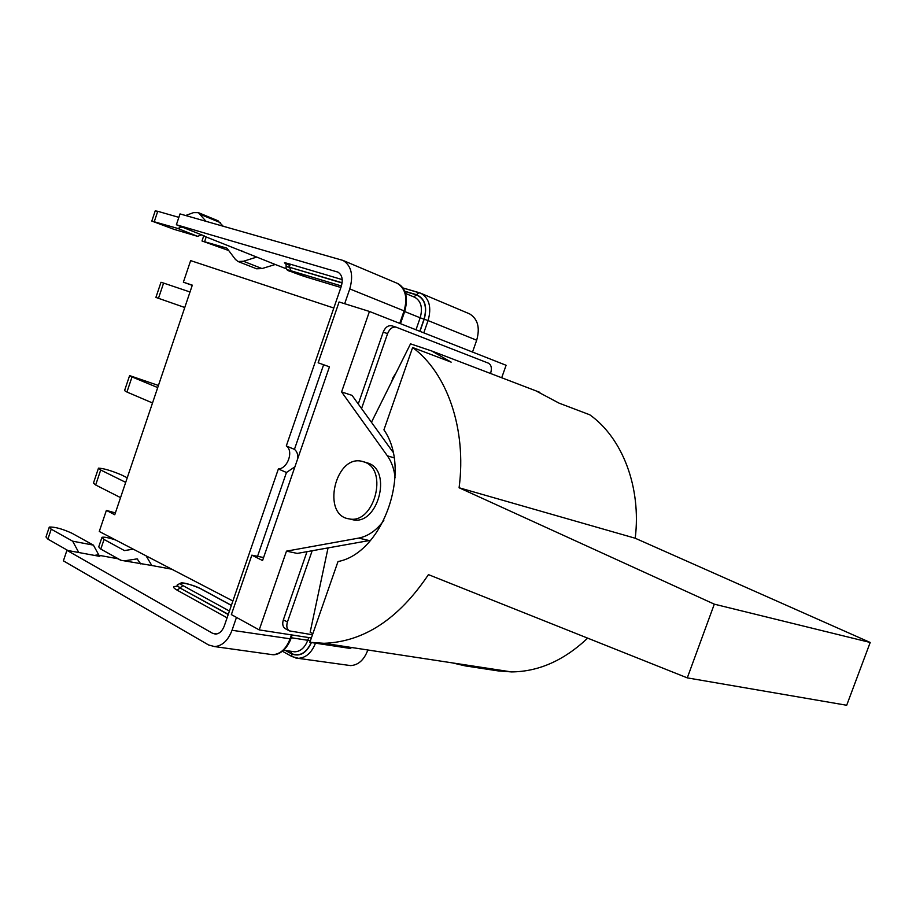 <?xml version="1.0" encoding="UTF-8"?>
<svg xmlns="http://www.w3.org/2000/svg" width="916" height="916" viewBox="0 0 916 916"><rect width="100%" height="100%" fill="white"/><g stroke="black" fill="none" stroke-linecap="round" stroke-linejoin="round"><path stroke-width="1.37" d="M158.479 298.307L184.769 307.501L155.903 297.414L158.479 298.307L163.598 283.078L160.998 282.265L155.903 297.414M190.001 291.986L163.598 283.078M129.557 375.743L124.553 390.617L126.935 392.037L132.018 376.934L129.614 375.594L158.422 385.476M152.514 402.971L126.935 392.037M157.712 387.582L132.018 376.934M98.367 468.477L93.478 483.041L95.665 484.988L100.703 470.011L98.481 468.145C103.726 468.397 111.34 470.652 121.347 474.877L127.244 477.774M120.546 497.617L95.665 484.988M125.698 482.366L100.703 470.011M204.474 236.007L176.376 224.752L337.855 272.098C342.069 274.708 343.202 279.46 341.279 286.365L286.296 445.955C293.899 450.844 287.727 468.706 278.372 468.958L224.294 625.949C222.29 631.113 219.359 633.838 215.489 634.101L212.626 633.322L66.925 550.333L99.798 556.39L97.268 554.97L94.394 555.394M311.36 637.971L259.217 629.899L231.359 614.59L251.843 555.165L263.59 557.546M297.86 458.275C298.021 454.267 296.876 451.29 294.437 449.355L323.623 364.74M257.545 556.321L286.456 472.484L294.918 466.805M468.545 313.432L469.61 313.879C477.831 318.963 480.19 327.745 476.675 340.225L472.53 352.042M344.668 303.723L349.775 288.918C353.61 275.212 351.378 265.732 343.088 260.453L180.017 213.909L176.376 224.752M66.925 550.333L63.387 560.844L208.608 644.978L214.573 646.582C222.244 645.975 228.061 640.536 232.034 630.277L236.477 617.407M367.82 649.982L367.511 650.864C363.789 660.207 358.167 665.119 350.61 665.6L347.301 665.13M243.026 251.442L241.068 250.663M238.023 261.507L243.461 261.266L262.01 268.571L256.572 268.789L238.023 261.507L235.412 259.423L226.916 248.167L201.989 240.988L228.691 250.526M243.461 261.266L256.732 257.075L275.258 264.495L262.01 268.571M204.806 236.431L256.732 257.075M275.258 264.495L286.319 268.789M201.657 234.874L197.558 236.328L177.819 228.462L181.929 226.973M177.819 228.462L151.804 221.065L174.006 229.344L197.558 236.328M217.733 220.653L223.172 226.183M185.662 215.512L193.528 212.626L198.406 212.649L205.974 221.294M151.85 220.928L155.216 210.886L157.747 211.298L154.323 221.523M178.86 217.355L157.747 211.298M124.187 560.878L137.137 558.875L140.755 563.924M173.067 569.878L171.2 568.905M120.992 560.283L100.794 549.096L104.058 539.467L101.974 537.314C103.897 536.765 108.443 537.658 115.634 539.993M101.825 537.738L98.733 546.898L100.794 549.096M104.058 539.467L124.462 550.596L133.244 549.153M146.102 555.84L151.793 565.504L171.326 569.111M97.268 554.97L118.084 558.806L120.637 560.226L151.793 565.504M78.765 552.508L72.662 541.184L93.409 545.135L98.974 555.279M72.662 541.184L51.227 529.185L49.292 527.066C54.685 526.78 62.219 528.83 71.883 533.204L93.409 545.135M67.898 550.516L47.895 539.123L51.227 529.185M49.143 527.513L45.983 536.959L47.895 539.123M278.372 468.958L286.456 472.484M286.296 445.955L294.437 449.355M192.246 285.368L183.372 282.185L192.314 285.162L114.763 514.735L106.382 510.395L99.272 531.475L232.882 600.999M251.843 555.165L262.56 560.535L329.439 366.812L318.138 362.793L339.092 301.982L369.446 311.451L506.101 365.278L501.693 377.747M363.847 461.847L368.415 463.221C392.334 471.156 377.701 525.269 353.107 519.819L350.507 519.177M364.683 462.156C388.613 470.103 373.946 524.353 349.34 518.903C321.104 515.754 335.107 453.901 362.312 461.412L364.683 462.156M371.449 422.287L410.528 343.844L431.665 350.954L451.164 362.141L412.635 347.507C447.065 372.926 466.805 428.86 459.099 487.759L714.308 604.159L687.286 677.874L846.693 705.263L870.2 642.471L635.223 538.242C641.475 487.14 622.365 437.94 589.801 414.811L559.023 403.12L535.963 390.869M452.412 662.898L465.42 665.921L498.178 670.901L511.483 671.909C538.665 671.691 564.061 660.425 587.648 638.131M687.286 677.874L428.436 574.63C398.689 618.964 363.87 641.853 323.978 643.295L309.848 642.311L350.748 648.517L337.512 645.356M412.635 347.507L383.93 429.844C412.315 470.24 383.128 553.115 338.004 561.554L309.848 642.311M459.099 487.759L635.223 538.242M312.86 633.677L310.158 632.235L328.043 547.928M351.126 647.44L350.748 648.517M714.308 604.159L870.2 642.471M361.557 408.57L387.605 333.596C389.678 328.695 392.54 326.554 396.193 327.195L488.4 363.16C491.308 364.843 492.064 368.152 490.667 373.075L490.529 373.476M312.482 634.765L289.387 630.884C286.845 629.178 286.193 626.212 287.429 621.998L312.173 550.756M391.464 382.109L393.033 377.61L396.078 372.835M319.134 589.927L318.894 591.003M358.259 403.99L383.186 332.176C385.258 327.287 388.121 325.157 391.773 325.798L392.037 325.89M289.387 630.884L285.323 628.697C282.769 626.979 282.117 624.025 283.353 619.811L306.997 551.684M395.071 477.373C394.12 468.912 391.556 461.744 387.376 455.836L341.588 391.922L352.053 395.38L392.918 452.069M370.602 540.303L297.265 553.413L286.479 551.146L358.648 538.104L369.32 540.566M383.815 520.471C376.602 530.33 368.209 536.215 358.648 538.104M259.217 629.899L286.479 551.146M341.588 391.922L369.446 311.451M106.382 510.395L115.382 512.914M183.372 282.185L190.643 260.613L333.813 308.028M476.675 340.225L428.07 320.577C431.711 307.627 429.398 298.57 421.131 293.406L419.081 292.639L416.436 294.654C424.967 298.479 427.554 306.665 424.2 319.215L428.07 320.577L423.787 332.851M404.792 311.245L404.082 310.879L399.742 323.382M396.136 282.861L397.212 283.307C405.49 288.506 407.78 297.7 404.082 310.879L349.775 288.918M232.034 630.277L290.841 638.921M291.425 634.891L289.971 639.082C286.101 648.952 280.353 654.161 272.728 654.711L269.396 654.242M241.32 250.984L242.683 251.534M206.192 236.981L204.657 241.515M342.206 279.609L288.723 263.728C282.632 262.01 283.021 262.56 289.891 265.4M338.199 272.27L337.019 271.789M200.719 214.527L220.412 222.668M418.921 292.593L402.674 287.876M404.609 291.185L416.436 294.654M424.2 319.215L419.975 331.352M419.803 331.283L424.039 319.157C427.348 306.757 424.784 298.662 416.356 294.872L404.746 291.471M424.039 319.157L420.169 317.795L415.99 329.783M414.147 297.036L414.902 297.345C421.154 301.204 422.906 308.028 420.169 317.795L404.689 311.543M416.356 294.872L413.918 296.933M286.158 266.453L289.742 267.106L288.723 263.728M342.092 282.998L289.674 267.323L342.126 282.758M289.674 267.323L286.09 266.636C285.712 269.132 287.189 270.724 290.521 271.388L307.329 277.353C297.872 274.537 280.422 267.564 290.681 270.689L289.674 267.323M307.57 277.434L340.889 287.498L307.329 277.353M290.681 270.689L341.416 285.964M136.805 558.886L137.663 559.046M212.626 633.322L216.852 633.952M176.788 586.389C172.448 586.229 172.563 587.5 177.143 590.179L227.088 617.819M311.429 642.528C306.322 653.36 299.658 657.127 291.437 653.818L292.032 656.589L298.444 658.306C306.047 657.78 311.749 652.673 315.573 642.986M295.765 658.009L350.61 665.6M308.715 637.57L307.765 640.284L310.306 641.005M291.242 637.754L307.765 640.284C304.879 647.601 300.574 651.448 294.837 651.826L292.399 651.471M291.448 651.333L291.517 653.6C299.612 656.864 306.196 653.165 311.257 642.505M228.221 614.533L180.028 588.003L228.302 614.315M291.437 653.818L285.368 650.452M286.01 650.555L291.517 653.6M177.086 585.221L180.028 588.003L177.143 590.179M177.361 584.832C176.605 585.358 177.521 586.343 180.109 587.797L182.982 585.622C173.536 580.572 191.971 583.858 200.581 588.702L201.028 588.851C191.616 584.763 185.021 582.771 181.254 582.862L177.361 584.832M229.424 611.052L182.982 585.622M200.581 588.702L231.37 605.419M383.186 332.176L387.605 333.596M287.429 621.998L283.353 619.811M387.376 455.836L394.029 457.805M218.088 220.802L198.406 212.649M202.035 240.862L203.764 235.721M402.662 287.864L421.131 293.406L469.61 313.879M400.464 323.669L404.803 311.2C409.498 293.498 402.708 285.838 397.212 283.307L343.088 260.453M405.467 293.406L414.169 297.047M286.227 266.235L285.838 263.671M214.573 646.582L272.728 654.711C276.93 655.146 285.62 652.089 290.784 639.082L292.204 635.006M283.639 650.211L292.479 651.482M292.032 656.589L282.391 651.242M177.086 585.725L176.822 586.412M201.028 588.851L231.393 605.339M353.107 519.819L349.34 518.903M431.665 350.954L539.868 392.357M323.932 643.284L511.529 671.92M391.773 325.798L396.193 327.195"/></g></svg>
